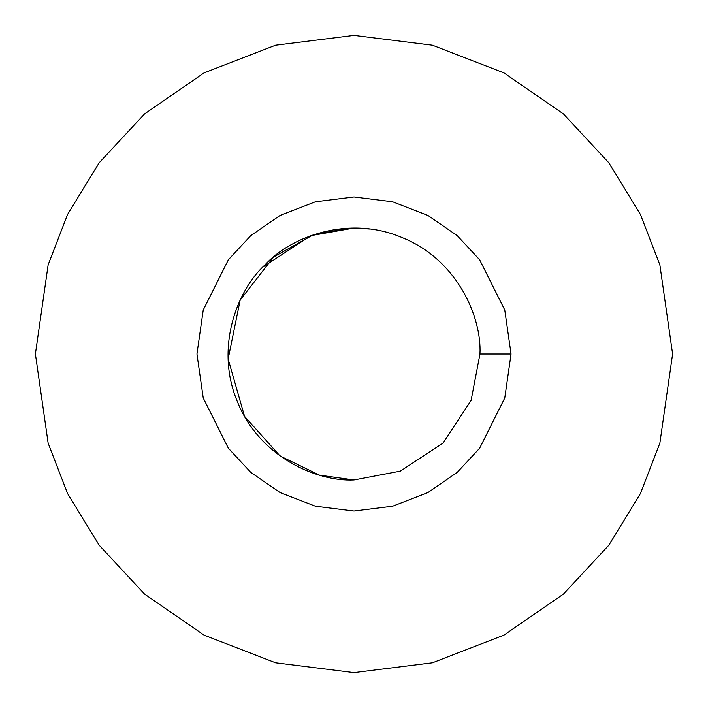<?xml version="1.0" encoding="UTF-8"?>
<svg xmlns="http://www.w3.org/2000/svg" width="708" height="708" viewBox="0 0 708 708"><rect width="100%" height="100%" fill="white"/><g stroke="black" fill="none" stroke-linecap="round" stroke-linejoin="round"><path stroke-width="1.06" d="M35.4 354L48.144 443.208L67.614 493.609L99.12 545.16L144.512 594.039L204.072 635.12L275.571 662.794L354 672.6L432.429 662.794L503.928 635.12L563.488 594.039L608.88 545.16L640.386 493.609L659.856 443.208L672.6 354L659.856 264.792L640.386 214.391L608.88 162.84L563.488 113.961L503.928 72.88L432.429 45.206L354 35.4L275.571 45.206L204.072 72.88L144.512 113.961L99.12 162.84L67.614 214.391L48.144 264.792L35.4 354L48.144 264.792L67.614 214.391L99.12 162.84L144.512 113.961L204.072 72.88L275.571 45.206L354 35.4L432.429 45.206L503.928 72.88L563.488 113.961L608.88 162.84L640.386 214.391L659.856 264.792L672.6 354L659.856 443.208L640.386 493.609L608.88 545.16L563.488 594.039L503.928 635.12L432.429 662.794L354 672.6L275.571 662.794L204.072 635.12L144.512 594.039L99.12 545.16L67.614 493.609L48.144 443.208L35.4 354M511.043 354L504.769 397.976L479.635 448.226L457.262 472.325L427.906 492.573L392.657 506.211L354 511.043L315.343 506.211L280.094 492.573L250.738 472.325L228.365 448.226L203.231 397.976L196.957 354L203.231 310.024L228.365 259.774L250.738 235.675L280.094 215.427L315.343 201.789L354 196.957L392.657 201.789L427.906 215.427L457.262 235.675L479.635 259.774L504.769 310.024L511.043 354L504.769 310.024L479.635 259.774L457.262 235.675L427.906 215.427L392.657 201.789L354 196.957L315.343 201.789L280.094 215.427L250.738 235.675L228.365 259.774L203.231 310.024L196.957 354L203.231 397.976L228.365 448.226L250.738 472.325L280.094 492.573L315.343 506.211L354 511.043L392.657 506.211L427.906 492.573L457.262 472.325L479.635 448.226L504.769 397.976L511.043 354L479.962 354C481.847 316.387 456.589 259.367 402.206 237.623C348.371 214.533 290.191 237.003 264.934 264.934C237.003 290.191 214.533 348.371 237.623 402.206C259.367 456.589 316.387 481.847 354 479.962L400.365 471.121L443.066 443.066L471.121 400.365L479.962 354L471.121 400.365L443.066 443.066L400.365 471.121L354 479.962C316.387 481.847 259.367 456.589 237.623 402.206C214.533 348.371 237.003 290.191 264.934 264.934C290.191 237.003 348.371 214.533 402.206 237.623C456.589 259.367 481.847 316.387 479.962 354L511.043 354M348.867 228.144L313.272 234.799L273.624 257.013L240.18 300.042L228.135 359.027L244.561 416.375L280.032 455.961L319.503 475.148L354 479.962M262.783 267.128L310.883 235.649L354 228.038L369.957 229.047"/></g></svg>

